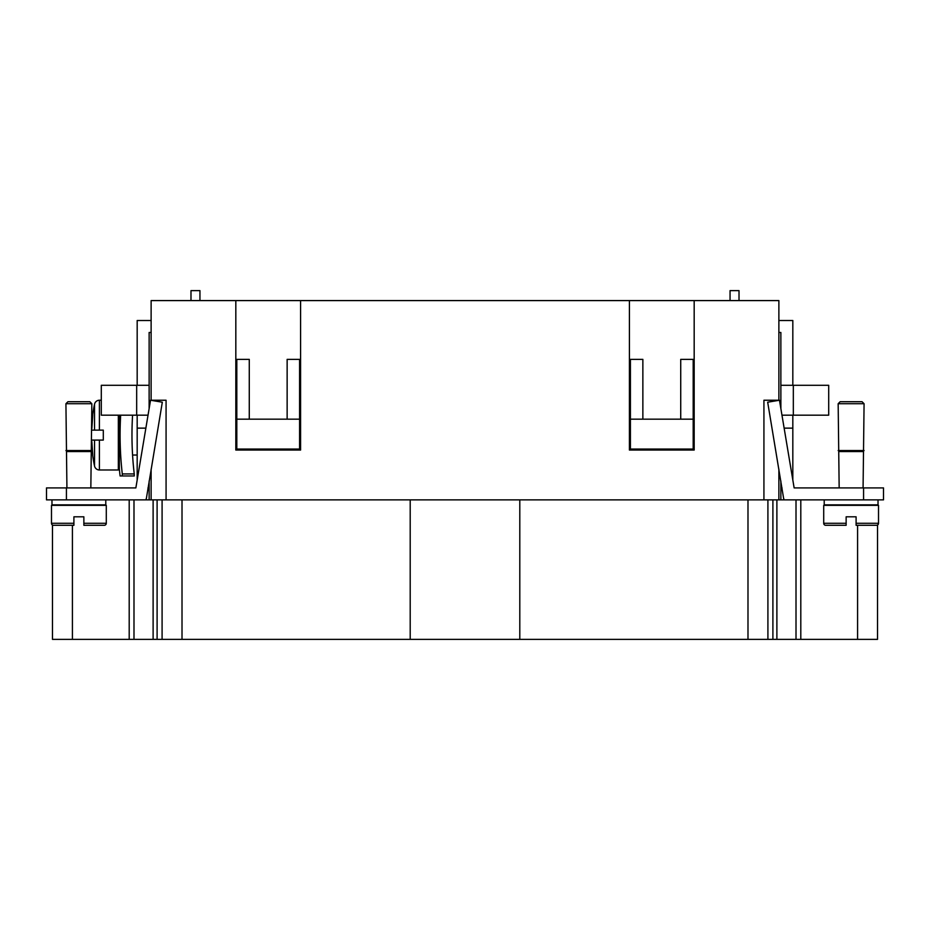 <?xml version="1.0" encoding="UTF-8"?>
<svg xmlns="http://www.w3.org/2000/svg" width="930" height="930" viewBox="0 0 930 930"><rect width="100%" height="100%" fill="white"/><g stroke="black" fill="none" stroke-linecap="round" stroke-linejoin="round"><path stroke-width="1.4" d="M92.675 415.175L92.675 415.175A119.575 119.575 0 0 1 94.546 404.155A4.987 4.987 0 0 1 99.405 400.237L101.3 400.237M99.405 400.237L99.405 430.125L91.838 430.125L103.3 430.125L103.3 440.088L91.814 440.088L99.405 440.088L99.405 469.987A4.987 4.987 0 0 1 94.546 466.058A119.575 119.575 0 0 1 92.675 455.037L92.675 455.037M132.572 415.175A333.033 333.033 0 0 0 134.246 473.928L122.283 473.928L122.283 475.962L120.098 475.962A347.32 347.32 0 0 1 119.342 468.987A1 1 0 0 1 118.343 469.987L99.405 469.987M119.342 468.987L119.342 415.175M137.175 455.037L132.572 455.037M122.283 473.928A344.902 344.902 0 0 1 120.668 415.175M91.838 441.518L92.756 455.037M92.756 415.175L91.838 428.695M52.336 499.875L66.425 499.875L66.425 487.913L46.5 487.913L46.5 499.875L52.336 499.875M66.925 487.913L65.925 403.725L67.925 401.725L89.85 401.725L91.838 403.725L90.838 487.913L135.861 487.913L150.532 400.237L162.32 402.202L146.138 499.875L66.425 499.875M65.925 403.725L91.838 403.725M65.925 450.55L91.838 450.55M66.925 451.55L90.838 451.55M105.788 499.875L105.788 504.862L51.975 504.862L51.975 499.875M53.475 525.287L73.9 525.287L53.475 525.287A1.988 1.988 0 0 1 51.487 523.288L51.487 505.35L106.287 505.35L106.287 523.288A1.988 1.988 0 0 1 104.288 525.287L83.863 525.287L83.863 523.288L83.863 525.287M51.487 523.288L73.9 523.288L73.9 525.287L73.9 516.813L83.863 516.813L83.863 523.288L106.287 523.288M877.664 499.875L883.5 499.875L883.5 487.913L794.139 487.913L839.162 487.913L794.139 487.913L779.468 400.237L767.68 402.202L783.862 499.875L877.664 499.875M863.075 487.913L864.075 403.725L862.075 401.725L840.15 401.725L838.163 403.725L839.162 487.913M824.213 499.875L824.213 504.862L878.025 504.862L878.025 499.875M878.513 523.288L878.513 505.35L823.713 505.35L823.713 523.288A1.988 1.988 0 0 0 825.712 525.287L846.137 525.287L846.137 516.813L856.1 516.813L856.1 525.287L856.1 523.288L856.1 525.287L876.525 525.287A1.988 1.988 0 0 0 878.513 523.288L856.1 523.288M877.525 525.02L877.525 639.375L129.2 639.375L129.2 499.875M52.475 525.02L52.475 639.375L129.2 639.375M519.8 499.875L519.8 639.375M410.2 499.875L410.2 639.375M778.875 300.588L694.175 300.588L694.175 450.05L629.412 450.05L629.412 300.588L300.588 300.588L300.588 450.05L235.825 450.05L235.825 300.588L151.125 300.588L151.125 400.237L166.075 400.237L166.075 499.875L763.925 499.875L763.925 400.237L778.875 400.237L778.875 300.588M235.825 300.588L300.588 300.588M629.412 300.588L694.175 300.588M693.187 419.163L693.187 359.375L680.725 359.375L680.725 419.163L693.187 419.163L693.187 449.062L630.412 449.062L630.412 419.163L642.863 419.163L642.863 359.375L630.412 359.375L630.412 419.163M680.725 419.163L642.863 419.163M236.813 359.375L236.813 419.163L249.275 419.163L249.275 359.375L236.813 359.375M249.275 419.163L299.588 419.163L299.588 449.062L236.813 449.062L236.813 419.163M299.588 419.163L299.588 359.375L287.138 359.375L287.138 419.163M151.125 320.513L137.175 320.513L137.175 385.287M137.175 480.043L137.175 428.137L145.859 428.137M137.175 415.175L137.175 428.137M149.137 481.031L149.137 499.875M151.125 332.475L149.137 332.475L149.137 408.584M148.033 415.175L136.675 415.175L136.675 385.287L149.126 385.287L149.126 408.642M136.675 385.287L101.3 385.287L101.3 415.175L136.675 415.175M781.967 415.175L828.7 415.175L828.7 385.287L780.875 385.287L780.875 408.642M778.875 320.513L792.825 320.513L792.825 385.287M778.875 332.475L780.863 332.475L780.863 408.584M792.825 415.175L792.825 428.137L784.141 428.137M792.825 480.043L792.825 428.137M166.075 499.875L151.125 499.875L151.125 469.127M846.137 523.288L846.137 525.287L846.137 523.288L823.713 523.288M846.137 516.813L856.1 516.813M863.075 451.55L839.162 451.55M864.075 450.55L838.163 450.55M864.075 403.725L838.163 403.725M778.875 469.127L778.875 499.875L783.862 499.875L783.862 498.899M780.863 481.031L780.863 487.913L782.025 487.913M780.863 487.913L780.863 499.875M730.05 300.588L730.05 290.625L739.013 290.625L739.013 300.588M73.9 516.813L83.863 516.813M146.138 498.899L146.138 499.875L151.125 499.875M66.425 487.913L135.861 487.913M149.137 487.913L147.975 487.913M103.3 440.088L103.3 430.125M122.283 475.962L134.246 475.962L134.246 473.928M190.987 300.588L190.987 290.625L199.95 290.625L199.95 300.588M767.913 499.875L767.913 639.375M763.925 499.875L778.875 499.875M162.087 499.875L162.087 639.375M94.546 430.125L94.546 404.155M118.343 469.987L118.343 415.175M94.546 466.058L94.546 440.088M182.013 499.875L182.013 639.375M793.325 415.175L793.325 385.287M863.575 487.913L863.575 499.875M800.8 499.875L800.8 639.375M796.01 499.875L796.01 639.375M776.887 499.875L776.887 639.375M772.9 499.875L772.9 639.375M747.987 499.875L747.987 639.375M857.588 525.287L857.588 639.375M133.99 499.875L133.99 639.375M153.113 499.875L153.113 639.375M157.1 499.875L157.1 639.375M72.412 525.287L72.412 639.375"/></g></svg>
